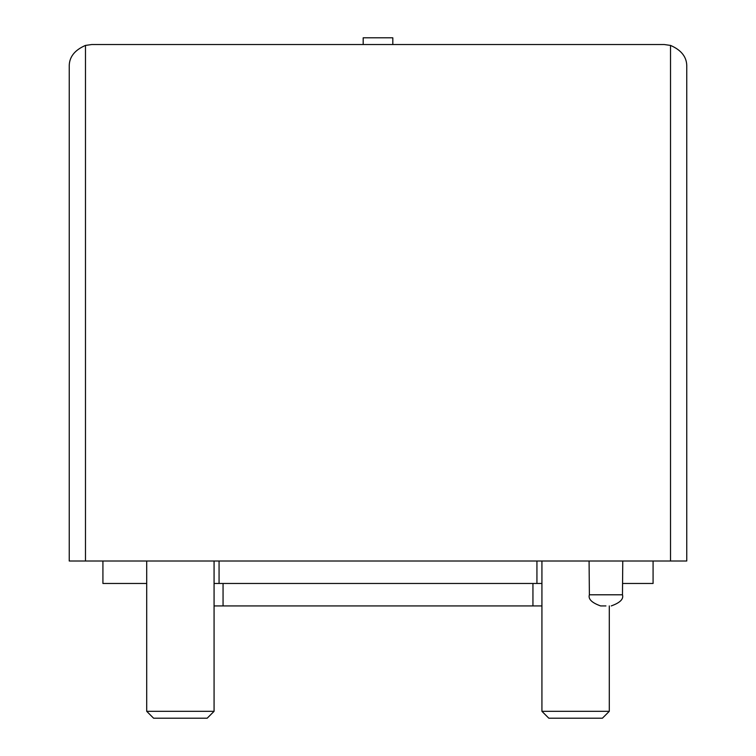 <?xml version="1.0" encoding="UTF-8"?>
<svg xmlns="http://www.w3.org/2000/svg" width="756" height="756" viewBox="0 0 756 756"><rect width="100%" height="100%" fill="white"/><g stroke="black" fill="none" stroke-linecap="round" stroke-linejoin="round"><path stroke-width="1.13" d="M85.475 561.009L85.475 45.417L91.693 44.538L664.307 44.538L670.525 45.417C681.685 50.246 687.091 57.437 686.76 66.991L686.76 561.009L69.24 561.009L69.24 66.991C68.909 57.437 74.315 50.246 85.475 45.417C74.315 50.246 68.909 57.437 69.24 66.991M102.92 561.009L102.92 583.471L146.711 583.471M214.071 583.471L541.929 583.471M622.566 583.471L653.08 583.471L653.08 561.009M214.071 605.925L541.929 605.925M392.818 44.538L392.818 37.8L363.182 37.8L363.182 44.538M605.925 605.925L600.604 605.925L605.925 605.925M609.289 605.925L609.289 711.32L541.929 711.32L541.929 561.009M609.289 711.32L602.409 718.2L548.809 718.2L541.929 711.32M214.071 561.009L214.071 711.32L146.711 711.32L146.711 561.009M214.071 711.32L207.191 718.2L153.591 718.2L146.711 711.32M670.525 45.417L670.525 561.009M219.07 561.009L219.07 583.471M536.93 561.009L536.93 583.471M532.942 583.471L532.942 605.925M223.058 583.471L223.058 605.925M600.604 605.925C591.778 602.759 588.036 599.045 589.378 594.792L622.471 594.792C623.813 599.045 620.071 602.759 611.245 605.925M622.471 594.792L622.764 561.009M589.378 594.792L589.085 561.009"/></g></svg>
